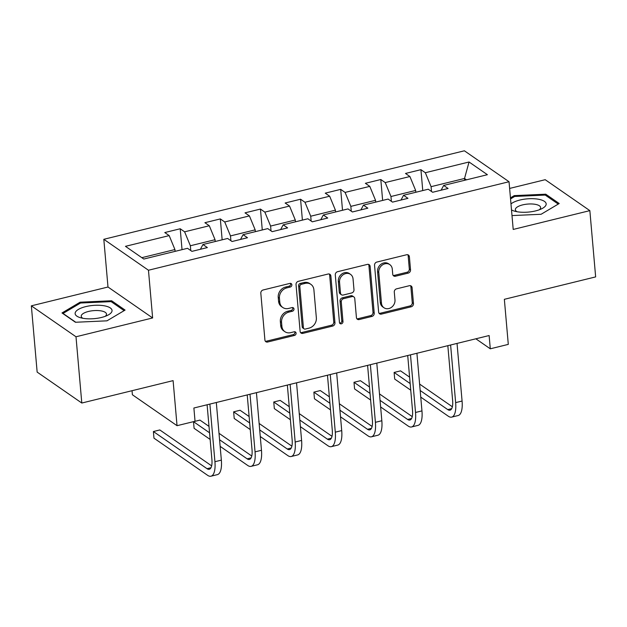 <?xml version="1.0" encoding="UTF-8"?>
<svg xmlns="http://www.w3.org/2000/svg" width="627" height="627" viewBox="0 0 627 627"><rect width="100%" height="100%" fill="white"/><g stroke="black" fill="none" stroke-linecap="round" stroke-linejoin="round"><path stroke-width="0.94" d="M291.861 284.783A1.959 1.677 124.7 0 0 289.94 283.396L263.113 289.98A2.798 2.398 124.7 0 0 260.816 293.201L264.915 340.038A2.798 2.398 124.7 0 0 265.848 341.715A2.798 2.398 124.7 0 0 267.666 342.021L294.486 335.437A1.959 1.677 124.7 0 0 294.173 331.793L290.701 332.647A8.95 7.673 124.7 0 1 284.87 331.675A8.95 7.673 124.7 0 1 281.891 326.299L281.554 322.396A8.95 7.673 124.7 0 1 288.898 312.089L292.37 311.235A1.959 1.677 124.7 0 0 292.057 307.591L288.585 308.445A8.95 7.673 124.7 0 1 282.753 307.481A8.95 7.673 124.7 0 1 279.775 302.104L279.438 298.201A8.95 7.673 124.7 0 1 286.782 287.895L290.254 287.041A1.959 1.677 124.7 0 0 291.861 284.783M282.753 307.481L281.547 306.642A8.95 7.673 124.7 0 1 278.568 301.266L278.231 297.363A8.95 7.673 124.7 0 1 285.575 287.056L289.047 286.202A1.959 1.677 124.7 0 0 290.497 283.349M265.323 341.19A2.798 2.398 124.7 0 0 266.459 341.182L293.279 334.599A1.959 1.677 124.7 0 0 294.729 331.746M284.87 331.675L283.663 330.844A8.95 7.673 124.7 0 1 280.684 325.468L280.347 321.565A8.95 7.673 124.7 0 1 287.691 311.251L291.163 310.404A1.959 1.677 124.7 0 0 292.613 307.551M408.232 273.098A2.798 2.398 124.7 0 0 410.528 269.876L409.384 256.733A2.798 2.398 124.7 0 0 408.451 255.056A2.798 2.398 124.7 0 0 406.625 254.75L376.843 262.062A2.798 2.398 124.7 0 0 374.546 265.284L378.637 312.121A2.798 2.398 124.7 0 0 379.57 313.798A2.798 2.398 124.7 0 0 381.396 314.103L411.179 306.791A2.798 2.398 124.7 0 0 413.475 303.57L412.088 287.699A2.798 2.398 124.7 0 0 411.155 286.014A2.798 2.398 124.7 0 0 409.337 285.716L396.585 288.843A2.798 2.398 124.7 0 0 394.289 292.064L394.979 299.941A7.485 6.419 124.7 0 1 391.42 307.355A7.485 6.419 124.7 0 1 383.967 307.747A7.485 6.419 124.7 0 1 381.475 303.249L378.779 272.416A7.485 6.419 124.7 0 1 382.337 265.002A7.485 6.419 124.7 0 1 389.79 264.61A7.485 6.419 124.7 0 1 392.283 269.101L392.729 274.242A2.798 2.398 124.7 0 0 393.662 275.919A2.798 2.398 124.7 0 0 395.488 276.225L408.232 273.098L407.025 272.259A2.798 2.398 124.7 0 0 409.321 269.038L408.177 255.902A2.798 2.398 124.7 0 0 407.769 254.75M76 336.77L152.635 317.952L107.993 287.017L31.35 305.835L76 336.77L81.8 403.036L173.099 380.628L177.041 425.686L195.044 421.273L193.884 408.012L489.131 335.539L490.29 348.8L508.293 344.38L504.351 299.314L595.65 276.899L589.85 210.633L545.2 179.698L509.626 188.429M152.635 317.952L148.466 270.237L509.038 181.728L513.207 229.443L589.85 210.633M330.868 276.005A2.798 2.398 124.7 0 0 329.943 274.328A2.798 2.398 124.7 0 0 328.117 274.023L298.327 281.335A2.798 2.398 124.7 0 0 296.03 284.556L300.129 331.393A2.798 2.398 124.7 0 0 301.062 333.07A2.798 2.398 124.7 0 0 302.88 333.376L332.671 326.064A2.798 2.398 124.7 0 0 334.967 322.842L330.868 276.005L329.661 275.167A2.798 2.398 124.7 0 0 329.261 274.015M337.585 271.703L367.375 264.39A2.798 2.398 124.7 0 1 369.193 264.688A2.798 2.398 124.7 0 1 370.126 266.373L374.225 313.202A2.798 2.398 124.7 0 1 371.929 316.423L359.177 319.558A2.798 2.398 124.7 0 1 357.359 319.253A2.798 2.398 124.7 0 1 356.426 317.575L354.764 298.577A2.798 2.398 124.7 0 0 353.832 296.9A2.798 2.398 124.7 0 0 352.013 296.595L343.557 298.671A2.798 2.398 124.7 0 0 341.26 301.893L342.985 321.667A1.959 1.677 124.7 0 1 339.458 322.537L335.288 274.924A2.798 2.398 124.7 0 1 337.585 271.703M81.8 403.036L37.15 372.101L31.35 305.835M148.466 270.237L103.816 239.302L464.388 150.793L509.038 181.728M422.755 190.569L420.929 169.674L405.497 173.46L409.901 176.516L385.213 182.575L380.808 179.518L365.376 183.311L369.781 186.36L345.093 192.418L340.688 189.37L325.256 193.155L329.661 196.212L304.973 202.27L300.568 199.221L285.136 203.007L289.541 206.056L264.853 212.122L260.448 209.065L245.016 212.851L249.421 215.907L224.732 221.966L220.328 218.917L204.896 222.703L209.3 225.751L184.612 231.818L180.208 228.761L164.776 232.554L169.18 235.603L125.455 246.333L143.802 259.045L187.52 248.308L191.925 251.364L207.357 247.571L202.952 244.522L200.397 249.28M420.929 169.674L425.333 172.723L469.051 161.993L487.398 174.698L443.673 185.435L448.078 188.484L432.646 192.27L428.241 189.221L403.553 195.279L407.958 198.336L392.526 202.121L388.121 199.072L363.433 205.131L367.837 208.18L352.405 211.965L348.001 208.916L323.313 214.975L327.717 218.031L312.285 221.817L307.881 218.768L283.192 224.827L287.597 227.875L272.165 231.669L267.76 228.612L243.072 234.67L247.477 237.727L232.045 241.513L227.64 238.464L202.952 244.522M391.389 201.33L390.966 196.517L415.654 190.459L415.819 192.27M415.654 190.459L409.901 176.516M390.966 196.517L385.213 182.575M403.553 195.279L400.998 200.044M351.269 211.181L350.846 206.369L375.534 200.311L375.691 202.121M375.534 200.311L369.781 186.36M350.846 206.369L345.093 192.418M363.433 205.131L360.878 209.888M311.149 221.025L310.726 216.221L335.414 210.155L335.57 211.965M335.414 210.155L329.661 196.212M310.726 216.221L304.973 202.27M323.313 214.975L320.758 219.74M271.029 230.877L270.605 226.065L295.293 220.006L295.45 221.817M295.293 220.006L289.541 206.056M270.605 226.065L264.853 212.122M283.192 224.827L280.637 229.584M230.908 240.721L230.485 235.917L255.173 229.85L255.33 231.661M255.173 229.85L249.421 215.907M230.485 235.917L224.732 221.966M243.072 234.67L240.517 239.436M190.78 250.573L190.365 245.76L215.053 239.702L215.21 241.513M215.053 239.702L209.3 225.751M190.365 245.76L184.612 231.818M141.827 257.673L174.933 249.546L175.09 251.364M174.933 249.546L169.18 235.603M132.038 390.707L132.391 394.759L177.041 425.686M107.993 287.017L103.816 239.302M475.862 338.799L490.29 348.8M464.678 180.278L464.521 178.468L431.086 186.674L431.509 191.486M466.496 179.831L464.521 178.468L469.051 161.993M431.086 186.674L425.333 172.723M443.673 185.435L441.118 190.193M182.034 249.656L180.208 228.761M222.154 239.812L220.328 218.917M262.274 229.96L260.448 209.065M302.394 220.108L300.568 199.221M342.514 210.264L340.688 189.37M382.635 200.413L380.808 179.518M106.982 320.828L125.079 310.083L111.63 300.764L80.091 302.198L61.995 312.951L75.444 322.262L106.982 320.828M512 215.586L541.109 214.269L559.206 203.516L545.756 194.198L514.218 195.632L510.449 197.873M80.185 303.241L80.091 302.198M111.747 302.065L111.63 300.764M545.874 195.499L545.756 194.198M514.312 196.674L514.218 195.632M300.537 332.545A2.798 2.398 124.7 0 0 301.673 332.537L331.464 325.225A2.798 2.398 124.7 0 0 333.76 322.004L329.661 275.167M301.422 284.297A1.959 1.677 124.7 0 0 299.816 286.555L303.413 327.662A1.959 1.677 124.7 0 0 305.341 329.05L309.001 328.148A8.95 7.673 124.7 0 0 316.353 317.842L313.892 289.745A8.95 7.673 124.7 0 0 310.914 284.368A8.95 7.673 124.7 0 0 305.083 283.396L301.422 284.297L300.215 283.459A1.959 1.677 124.7 0 0 298.609 285.716L299.816 286.555M304.064 328.838L302.857 327.999A1.959 1.677 124.7 0 1 302.206 326.824L298.609 285.716M310.914 284.368L309.707 283.529A8.95 7.673 124.7 0 0 303.883 282.565L305.083 283.396M300.215 283.459L303.883 282.565M356.834 318.728A2.798 2.398 124.7 0 0 357.97 318.72L370.722 315.593A2.798 2.398 124.7 0 0 373.018 312.371L368.919 265.534A2.798 2.398 124.7 0 0 368.511 264.382M353.832 296.9L352.625 296.062A2.798 2.398 124.7 0 0 350.806 295.764L342.35 297.841A2.798 2.398 124.7 0 0 340.053 301.062L341.786 320.836L342.985 321.667M339.615 323.132A1.959 1.677 124.7 0 0 341.786 320.836M353.04 278.874A7.485 6.419 124.7 0 0 350.548 274.375A7.485 6.419 124.7 0 0 343.094 274.767A7.485 6.419 124.7 0 0 339.536 282.181L340.485 293.052A2.798 2.398 124.7 0 0 341.417 294.729A2.798 2.398 124.7 0 0 343.235 295.027L351.692 292.958A2.798 2.398 124.7 0 0 353.989 289.737L353.04 278.874M350.548 274.375L349.341 273.537A7.485 6.419 124.7 0 0 341.887 273.928A7.485 6.419 124.7 0 0 338.329 281.351L339.536 282.181M341.417 294.729L340.21 293.891A2.798 2.398 124.7 0 1 339.278 292.213L338.329 281.351M393.137 275.394A2.798 2.398 124.7 0 0 394.281 275.386L407.025 272.259M389.79 264.61L388.583 263.771A7.485 6.419 124.7 0 0 381.13 264.163A7.485 6.419 124.7 0 0 377.572 271.585L378.779 272.416M383.967 307.747L382.76 306.909A7.485 6.419 124.7 0 1 380.268 302.418L377.572 271.585M379.045 313.273A2.798 2.398 124.7 0 0 380.189 313.265L409.972 305.952A2.798 2.398 124.7 0 0 412.268 302.731L410.881 286.86A2.798 2.398 124.7 0 0 410.481 285.708M211.644 465.853L159.822 429.957L153.396 431.533L153.976 438.163L207.615 475.321A21.381 7.908 -103.8 0 0 210.97 476.207A21.381 7.908 -103.8 0 0 214.928 461.715L209.88 404.086M210.97 476.207L217.397 474.623A21.381 7.908 -103.8 0 0 221.355 460.132L216.315 402.51M207.106 404.768L211.91 459.622A14.249 5.275 76.2 0 1 209.269 469.286A14.249 5.275 76.2 0 1 207.035 468.698L153.396 431.533M111.982 311.211A18.528 6.638 -5 0 0 95.147 305.286A18.528 6.638 -5 0 0 75.185 312.881A18.528 6.638 -5 0 0 80.185 317.646A18.528 6.638 -5 0 0 107.75 315.24A18.528 6.638 -5 0 0 111.982 311.211M105.187 316.345A12.681 4.546 -5 0 0 106.457 314.605A12.681 4.546 -5 0 0 106.496 314.08A12.681 4.546 -5 0 0 94.199 310.592A12.681 4.546 -5 0 0 81.259 315.757A12.681 4.546 -5 0 0 81.22 316.29A12.681 4.546 -5 0 0 82.905 318.297M75.749 322.247L63.021 313.437L80.554 303.021L111.12 301.626L124.13 310.647M511.499 209.904A18.528 6.638 -5 0 0 514.312 211.087A18.528 6.638 -5 0 0 535.552 210.915A18.528 6.638 -5 0 0 541.877 208.673A18.528 6.638 -5 0 0 542.339 200.295A18.528 6.638 -5 0 0 519.869 200.044A18.528 6.638 -5 0 0 510.981 203.94M539.314 209.779A12.681 4.546 -5 0 0 540.623 207.513A12.681 4.546 -5 0 0 522.612 204.896A12.681 4.546 -5 0 0 515.347 209.724A12.681 4.546 -5 0 0 517.032 211.73M510.543 198.916L514.681 196.455L545.247 195.068L558.257 204.081M220.148 446.361L247.736 465.477A21.381 7.908 -103.8 0 0 251.09 466.355A21.381 7.908 -103.8 0 0 255.048 451.863L250.001 394.242M251.09 466.355L257.525 464.779A21.381 7.908 -103.8 0 0 261.475 450.288L256.435 392.659M247.226 394.924L252.03 449.771A14.249 5.275 76.2 0 1 249.389 459.434A14.249 5.275 76.2 0 1 247.156 458.846L219.568 439.739M251.764 456.009L219.011 433.312M209.003 426.384L199.95 420.106L193.516 421.689L194.096 428.312L210.139 439.433M209.559 432.802L193.516 421.689M260.268 436.517L287.856 455.625A21.381 7.908 -103.8 0 0 291.21 456.503A21.381 7.908 -103.8 0 0 295.168 442.019L290.129 384.39M291.21 456.503L297.645 454.928A21.381 7.908 -103.8 0 0 301.595 440.436L296.555 382.815M287.354 385.072L292.151 439.927A14.249 5.275 76.2 0 1 289.517 449.583A14.249 5.275 76.2 0 1 287.276 449.003L259.688 429.887M291.884 446.158L259.131 423.468M249.123 416.532L240.07 410.262L233.636 411.837L234.216 418.468L250.259 429.581M249.679 422.951L233.636 411.837M300.388 426.666L327.976 445.781A21.381 7.908 -103.8 0 0 331.33 446.659A21.381 7.908 -103.8 0 0 335.288 432.168L330.249 374.546M331.33 446.659L337.765 445.084A21.381 7.908 -103.8 0 0 341.715 430.592L336.675 372.963M327.474 375.22L332.271 430.075A14.249 5.275 76.2 0 1 329.637 439.739A14.249 5.275 76.2 0 1 327.396 439.151L299.808 420.043M332.004 436.314L299.251 413.616M289.243 406.688L280.191 400.41L273.756 401.993L274.336 408.616L290.379 419.729M289.799 413.107L273.756 401.993M340.516 416.822L368.096 435.93A21.381 7.908 -103.8 0 0 371.45 436.807A21.381 7.908 -103.8 0 0 375.408 422.316L370.369 364.695M371.45 436.807L377.885 435.232A21.381 7.908 -103.8 0 0 381.835 420.741L376.796 363.119M367.594 365.376L372.391 420.231A14.249 5.275 76.2 0 1 369.758 429.887A14.249 5.275 76.2 0 1 367.516 429.307L339.936 410.191M372.125 426.462L339.372 403.772M329.363 396.836L320.311 390.566L313.876 392.141L314.456 398.772L330.507 409.886M329.927 403.255L313.876 392.141M380.636 406.97L408.216 426.078A21.381 7.908 -103.8 0 0 411.571 426.963A21.381 7.908 -103.8 0 0 415.529 412.472L410.489 354.843M411.571 426.963L418.005 425.38A21.381 7.908 -103.8 0 0 421.955 410.889L416.916 353.267M407.715 355.525L412.511 410.379A14.249 5.275 76.2 0 1 409.878 420.043A14.249 5.275 76.2 0 1 407.636 419.455L380.056 400.347M412.245 416.618L379.492 393.921M369.483 386.984L360.431 380.714L353.996 382.29L354.576 388.92L370.628 400.034M370.048 393.411L353.996 382.29M420.756 397.118L448.336 416.234A21.381 7.908 -103.8 0 0 451.699 417.112A21.381 7.908 -103.8 0 0 455.649 402.62L450.609 344.999M451.699 417.112L458.125 415.536A21.381 7.908 -103.8 0 0 462.075 401.045L457.036 343.424M447.835 345.681L452.631 400.535A14.249 5.275 76.2 0 1 449.998 410.191A14.249 5.275 76.2 0 1 447.756 409.603L420.176 390.496M452.365 406.766L419.612 384.077M409.603 377.14L400.551 370.87L394.117 372.446L394.697 379.069L410.748 390.19M410.168 383.559L394.117 372.446M285.575 287.056L286.782 287.895M278.231 297.363L279.438 298.201M278.568 301.266L279.775 302.104M291.163 310.404L292.37 311.235M287.691 311.251L288.898 312.089M280.347 321.565L281.554 322.396M280.684 325.468L281.891 326.299M293.279 334.599L294.486 335.437M266.459 341.182L267.666 342.021M289.047 286.202L290.254 287.041M333.76 322.004L334.967 322.842M331.464 325.225L332.671 326.064M301.673 332.537L302.88 333.376M302.206 326.824L303.413 327.662M368.919 265.534L370.126 266.373M373.018 312.371L374.225 313.202M370.722 315.593L371.929 316.423M357.97 318.72L359.177 319.558M350.806 295.764L352.013 296.595M342.35 297.841L343.557 298.671M340.053 301.062L341.26 301.893M339.278 292.213L340.485 293.052M394.281 275.386L395.488 276.225M380.268 302.418L381.475 303.249M410.881 286.86L412.088 287.699M412.268 302.731L413.475 303.57M409.972 305.952L411.179 306.791M380.189 313.265L381.396 314.103M408.177 255.902L409.384 256.733M409.321 269.038L410.528 269.876M214.928 461.715L221.355 460.132M207.035 468.698L210.985 467.726M255.048 451.863L261.475 450.288M247.156 458.846L251.106 457.875M295.168 442.019L301.595 440.436M287.276 449.003L291.226 448.031M335.288 432.168L341.715 430.592M327.396 439.151L331.346 438.179M375.408 422.316L381.835 420.741M367.516 429.307L371.466 428.335M415.529 412.472L421.955 410.889M407.636 419.455L411.586 418.483M455.649 402.62L462.075 401.045M447.756 409.603L451.706 408.639"/></g></svg>
